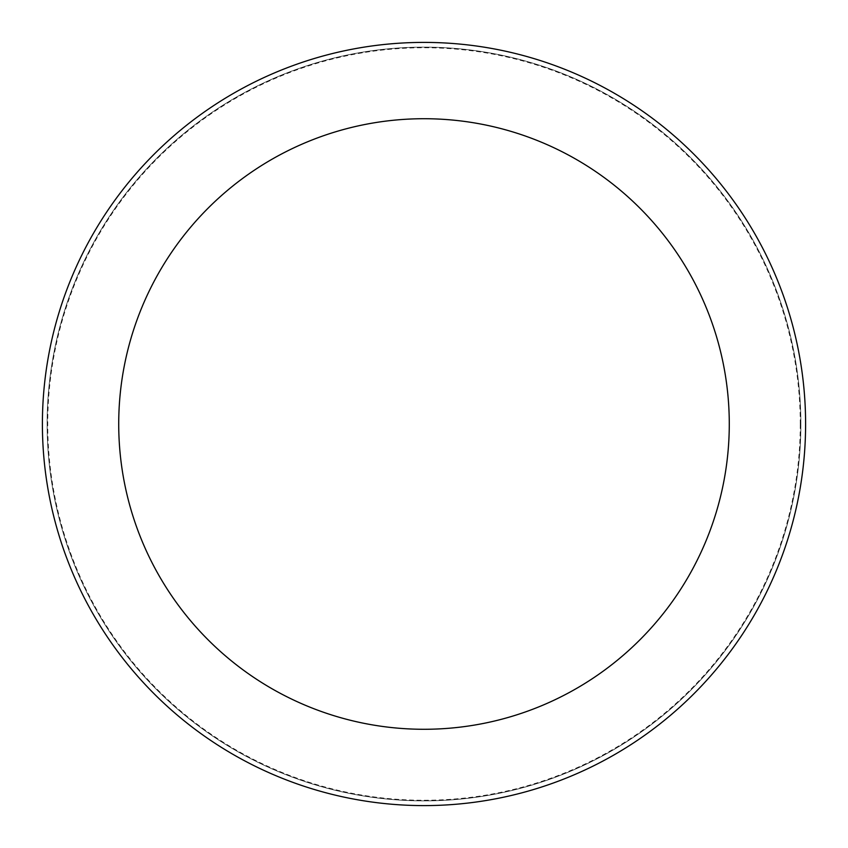 <?xml version="1.0" encoding="UTF-8"?>
<svg xmlns="http://www.w3.org/2000/svg" width="848" height="848" viewBox="0 0 848 848"><rect width="100%" height="100%" fill="white"/><g stroke="black" fill="none" stroke-linecap="round" stroke-linejoin="round"><path stroke-width="0.64" stroke-dasharray="4.24 3.18" d="M424 800.872A376.872 376.872 0 0 0 800.872 424A376.872 376.872 0 0 0 424 47.128A376.872 376.872 0 0 0 47.128 424A376.872 376.872 0 0 0 424 800.872A376.872 376.872 0 0 0 800.872 424A376.872 376.872 0 0 0 424 47.128A376.872 376.872 0 0 0 47.128 424A376.872 376.872 0 0 0 424 800.872M800.268 424A376.268 376.268 0 0 0 424 47.732A376.268 376.268 0 0 0 47.732 424A376.268 376.268 0 0 0 424 800.268A376.268 376.268 0 0 0 800.268 424M800.872 424A376.872 376.872 0 0 0 424 47.128A376.872 376.872 0 0 0 47.128 424A376.872 376.872 0 0 0 424 800.872A376.872 376.872 0 0 0 800.872 424A376.872 376.872 0 0 0 424 47.128A376.872 376.872 0 0 0 47.128 424A376.872 376.872 0 0 0 424 800.872A376.872 376.872 0 0 0 800.872 424M805.6 424A381.6 381.6 0 0 0 424 42.4A381.6 381.6 0 0 0 42.4 424A381.6 381.6 0 0 0 424 805.6A381.6 381.6 0 0 0 805.6 424"/><path stroke-width="1.27" d="M729.28 424A305.28 305.28 0 0 0 424 118.72A305.28 305.28 0 0 0 118.72 424A305.28 305.28 0 0 0 424 729.28A305.28 305.28 0 0 0 729.28 424M805.6 424A381.6 381.6 0 0 0 424 42.4A381.6 381.6 0 0 0 42.4 424A381.6 381.6 0 0 0 424 805.6A381.6 381.6 0 0 0 805.6 424"/></g></svg>
